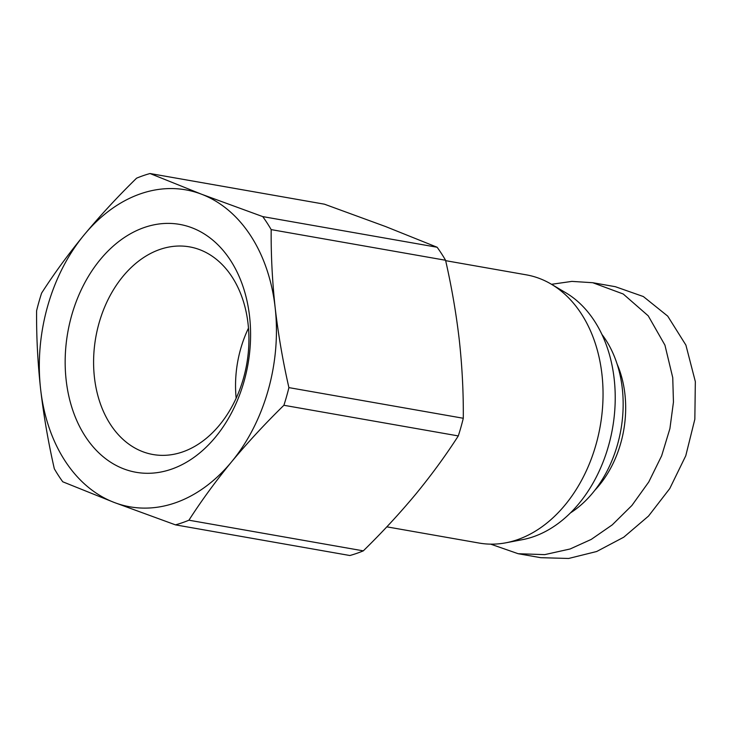 <?xml version="1.0" encoding="UTF-8"?>
<svg xmlns="http://www.w3.org/2000/svg" width="732" height="732" viewBox="0 0 732 732"><rect width="100%" height="100%" fill="white"/><g stroke="black" fill="none" stroke-linecap="round" stroke-linejoin="round"><path stroke-width="1.1" d="M490.678 544.141L518.155 553.712L540.756 557.683L568.618 558.47L596.681 551.507L623.746 537.206L648.525 516.069L669.753 488.583L685.774 455.752L694.842 419.216L695.336 381.601L685.902 345.101L667.712 316.123L643.346 296.542L615.347 286.697L592.746 282.717L571.902 281.39L551.507 284.3M386.835 526.839L479.149 543.062A136.17 99.012 -80 0 0 505.812 542.815A136.17 99.012 -80 0 0 517.387 539.713A136.17 99.012 -80 0 0 601.439 418.292A136.17 99.012 -80 0 0 551.269 284.162A136.17 99.012 -80 0 0 526.29 274.839L445.66 260.665M505.812 542.815L522.41 539.667A129.976 94.51 -80 0 0 533.463 536.712A129.976 94.51 -80 0 0 613.691 420.808A129.976 94.51 -80 0 0 565.799 292.773L551.269 284.162M150.033 173.53L324.422 204.182L385.645 226.572L437.132 247.251A180.731 131.412 -80 0 1 445.568 260.263C451.653 286.962 456.228 313.58 459.303 340.124C462.185 366.622 463.512 392.672 463.292 418.265A180.731 131.412 -80 0 1 458.296 435.924C445.724 455.496 431.523 474.94 415.675 494.246C399.626 513.525 382.177 532.393 363.31 550.857A180.731 131.412 -80 0 1 356.612 553.41A180.731 131.412 -80 0 1 349.859 555.515L175.47 524.862L114.247 502.472L62.769 481.793A180.731 131.412 -80 0 1 54.324 468.782C48.239 442.082 43.664 415.465 40.589 388.921C37.707 362.413 36.38 336.363 36.6 310.78A180.731 131.412 -80 0 1 41.605 293.111C54.168 273.539 68.378 254.105 84.217 234.789C100.266 215.51 117.715 196.643 136.582 178.178A180.731 131.412 -80 0 1 150.033 173.53L201.51 194.209L262.733 216.599L437.132 247.251M175.47 524.862A180.731 131.412 -80 0 0 182.222 522.758A180.731 131.412 -80 0 0 188.92 520.205L363.31 550.857M171.434 469.194A125.84 91.5 -80 0 0 249.594 316.599A125.84 91.5 -80 0 0 144.323 227.487A125.84 91.5 -80 0 0 66.154 380.073A125.84 91.5 -80 0 0 171.434 469.194M182.616 451.928A105.417 76.65 -80 0 0 248.779 345.632A105.417 76.65 -80 0 0 191.994 247.361A105.417 76.65 -80 0 0 159.905 249.447A105.417 76.65 -80 0 0 93.623 359.202A105.417 76.65 -80 0 0 155.523 454.901A105.417 76.65 -80 0 0 182.616 451.928M570.503 512.867A108.931 79.212 -80 0 0 601.878 334.368M458.296 435.924L283.897 405.281C265.03 423.737 247.581 442.613 231.532 461.883C215.693 481.199 201.483 500.642 188.92 520.205M445.568 260.263L271.179 229.61C270.959 255.203 272.295 281.253 275.168 307.751C278.242 334.295 282.817 360.913 288.902 387.612L463.292 418.265M262.733 216.599A180.731 131.412 100 0 1 271.179 229.61M201.51 194.209A160.921 117.01 100 0 1 275.168 307.751A160.921 117.01 100 0 1 231.532 461.883A160.921 117.01 100 0 1 114.247 502.472A160.921 117.01 100 0 1 40.589 388.921A160.921 117.01 100 0 1 84.217 234.789A160.921 117.01 100 0 1 201.51 194.209M283.897 405.281A180.731 131.412 -80 0 0 288.902 387.612M594.887 490.22A95.316 69.302 -80 0 0 617.076 363.978M518.155 553.712L544.699 554.636L570.118 548.982L591.218 539.42L612.263 524.862L631.908 505.464L648.762 481.985L661.646 455.807L669.908 428.613L673.449 402.106L672.745 377.63L664.931 345.129L648.213 315.812L623.225 293.999L592.746 282.717M248.487 328.11A99.076 72.047 -80 0 0 236.162 398.245"/></g></svg>
